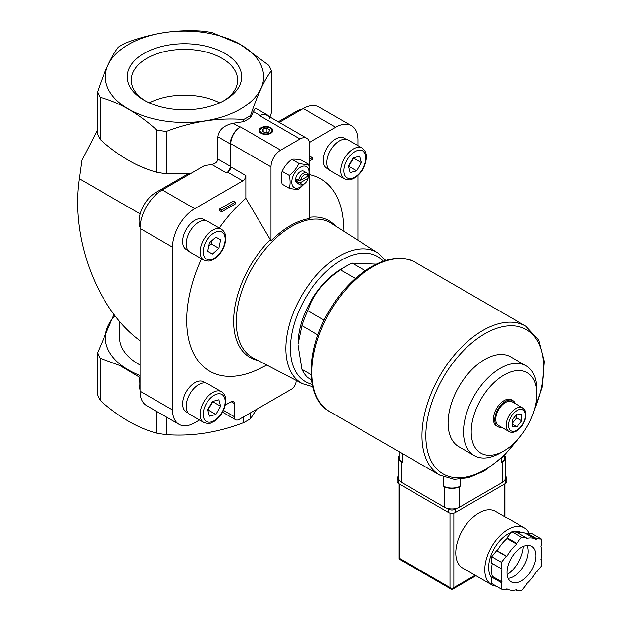 <?xml version="1.0" encoding="UTF-8"?>
<svg xmlns="http://www.w3.org/2000/svg" width="622" height="622" viewBox="0 0 622 622"><rect width="100%" height="100%" fill="white"/><g stroke="black" fill="none" stroke-linecap="round" stroke-linejoin="round"><path stroke-width="0.93" d="M205.501 382.95L203.534 381.815A17.346 10.014 120 0 0 194.865 382.67A17.346 10.014 120 0 0 183.537 397.956A17.346 10.014 120 0 0 186.196 411.85L188.163 412.985M346.151 139.336L344.184 138.201A17.346 10.014 120 0 0 335.515 139.056A17.346 10.014 120 0 0 324.186 154.342A17.346 10.014 120 0 0 326.845 168.235L328.813 169.371M205.501 220.538L203.534 219.403A17.346 10.014 120 0 0 194.865 220.266A17.346 10.014 120 0 0 183.537 235.544A17.346 10.014 120 0 0 186.196 249.445L188.163 250.58M309.608 174.634A111.027 64.097 -60 0 1 343.531 223.873L343.966 231.368M266.776 365.075L260.058 368.449A111.027 64.097 -60 0 1 194.173 354.664A111.027 64.097 -60 0 1 201.512 258.76M219.271 228.017A111.027 64.097 -60 0 1 245.877 198.309L245.877 175.575L230.816 166.875L230.816 143.682A13.653 7.884 120 0 1 240.473 126.958L239.991 127.238A13.653 7.884 120 0 0 230.334 143.962L230.334 166.261L217.91 159.092L217.91 136.793C218.835 129.889 223.912 125.387 233.141 123.288L243.668 121.655L243.668 119.51C217.995 117.542 192.19 121.531 166.261 131.483L166.261 173.694L190.246 173.795M199.483 419.998L194.702 422.758A31.411 18.131 120 0 1 178.996 424.313A31.411 18.131 120 0 1 172.496 409.937L172.496 247.152A31.411 18.131 120 0 1 194.702 208.689L242.79 180.924A4.37 2.519 120 0 0 245.877 175.575M225.32 405.085L231.205 401.688A4.37 2.519 120 0 1 233.39 401.47A4.37 2.519 120 0 1 234.292 403.468L234.292 416.623A6.826 3.942 120 0 0 235.707 419.749A6.826 3.942 120 0 0 239.12 419.415L291.259 389.31A6.826 3.942 120 0 0 296.088 380.944L296.088 380.369M357.883 240.216L357.883 175.466M357.883 145.634L357.883 140.113A31.411 18.131 120 0 0 351.383 125.737A31.411 18.131 120 0 0 335.678 127.292L309.414 142.461M219.768 208.93L233.289 201.124L235.217 202.243L221.704 210.049L219.768 208.93L219.768 210.718L221.704 211.83L235.217 204.024L235.217 202.243M309.608 157.063L310.533 156.526L312.462 157.646L309.608 159.294M311.63 379.894L307.703 377.632A68.28 39.419 -60 0 1 301.88 369.344L311.21 374.732M317.951 334.924L301.88 325.648A68.28 39.419 -60 0 1 307.703 310.642L324.217 320.182M355.38 278.477L340.475 269.87A68.28 39.419 -60 0 1 346.298 266.107A68.28 39.419 -60 0 1 352.122 263.153L365.192 270.694M301.88 325.648L298.024 344.153A61.446 35.477 -60 0 1 336.23 272.288A61.446 35.477 -60 0 1 341.47 268.891L346.298 266.107M376.271 264.163L352.122 263.153M298.024 345.264L301.88 369.344M340.475 269.87C324.49 280.506 313.566 294.097 307.703 310.642M270.982 240.823A78.216 45.157 -60 0 1 309.608 218.524L309.608 144.576A13.653 7.884 120 0 0 306.778 138.325A13.653 7.884 120 0 0 299.952 139.001L280.639 150.151A13.653 7.884 120 0 0 270.982 166.875L270.982 240.823L245.877 198.309M140.051 375.501A79.134 45.686 180 0 1 115.023 315.782M140.051 364.982A64.867 37.444 180 0 1 119.603 337.692L119.603 321.403M114.005 314.452L97.592 352.736L97.592 394.947A88.759 51.245 180 0 0 100.134 400.412L100.134 358.202A88.759 51.245 180 0 1 97.592 352.736M100.134 358.202L119.782 365.487L139.864 377.398M269.551 118.258L271.34 113.025L271.34 70.815C264.459 79.702 257.547 94.598 250.596 115.505L250.596 117.659A88.759 51.245 180 0 1 243.668 121.655M166.261 173.694A88.759 51.245 180 0 1 156.798 172.232C137.905 167.248 119.012 156.347 100.134 139.515A88.759 51.245 180 0 1 97.592 134.049L97.592 91.838C104.473 71.079 111.392 56.182 118.335 47.148A88.759 51.245 180 0 1 125.263 43.143C150.944 33.238 176.741 29.242 202.671 31.17A88.759 51.245 180 0 1 212.141 32.632L240.473 44.489L268.805 65.349A88.759 51.245 180 0 1 271.34 70.815M97.592 129.912L81.894 160.258L79.328 178.747C70.379 238.102 97.234 309.725 140.051 340.677M242.79 180.924L227.73 172.224L226.47 172.955A5.466 3.157 120 0 0 230.334 166.261M227.73 172.224A4.37 2.519 120 0 0 230.816 166.875M146.263 168.811L137.509 165.118M351.383 125.737L318.938 107.007A31.411 18.131 120 0 0 303.233 108.562L279.231 122.417M250.596 412.783L250.596 418.622A88.759 51.245 180 0 1 243.668 422.618C217.995 432.523 192.19 436.52 166.261 434.591A88.759 51.245 180 0 1 156.798 433.13C137.913 428.154 119.027 417.253 100.134 400.412M243.668 416.787L243.668 422.618M166.261 416.958L166.261 434.591M256.629 409.307L250.596 418.622M250.596 115.505A88.759 51.245 180 0 1 243.668 119.51M194.702 208.689L162.256 189.951L204.358 165.646L211.822 164.496C215.515 163.656 217.544 161.852 217.91 159.092M250.596 117.659L253.418 111.579C254.538 109.215 255.502 108.236 256.303 108.625L267.095 114.852A13.653 7.884 120 0 0 260.268 115.529L259.786 115.809A13.653 7.884 120 0 1 266.613 115.132L306.778 138.325M240.426 44.481A79.134 45.686 180 0 1 204.949 120.917A79.134 45.686 180 0 1 108.034 64.96A79.134 45.686 180 0 1 240.426 44.481M166.261 131.483A88.759 51.245 180 0 1 156.798 130.014C137.913 113.181 119.027 102.28 100.134 97.304A88.759 51.245 180 0 1 97.592 91.838M156.798 130.014L156.798 172.232M100.134 97.304L100.134 139.515M156.798 411.492L156.798 433.13M224.939 53.422A57.232 33.044 180 0 1 224.939 100.15A57.232 33.044 180 0 1 144.001 100.15A57.232 33.044 180 0 1 144.001 53.422A57.232 33.044 180 0 1 224.939 53.422M268.65 116.314A13.653 7.884 120 0 0 267.095 114.852M270.788 127.743A6.826 3.942 180 0 1 270.788 133.318A6.826 3.942 180 0 1 261.131 133.318A6.826 3.942 180 0 1 261.139 127.743A6.826 3.942 180 0 1 270.788 127.743M162.256 189.951A31.411 18.131 120 0 0 140.051 228.422L140.051 391.207A31.411 18.131 120 0 0 146.559 405.583L178.996 424.313M140.051 376.668A23.488 13.56 120 0 0 140.051 389.753M188.038 173.919L155.663 192.61A23.488 13.56 120 0 0 140.067 227.388M301.981 109.285A23.488 13.56 120 0 0 296.313 111.408L278.236 121.842M516.952 413.941L521.78 414.376L521.78 420.814L516.952 426.816L512.131 426.389L512.131 419.951L516.952 413.941M508.967 431.536L498.541 425.518A13.653 7.884 -60 0 1 498.541 409.75A13.653 7.884 -60 0 1 512.194 401.866L522.628 407.884A13.653 7.884 -60 0 0 508.967 415.768A13.653 7.884 -60 0 0 508.967 431.536C511.121 432.757 513.671 432.554 516.618 430.945C520.855 428.255 523.771 424.235 525.365 418.87L525.504 411.717C525.676 411.08 524.719 409.805 522.628 407.884M501.666 427.322A15.021 8.669 -60 0 1 497.857 426.7A15.021 8.669 -60 0 1 497.857 409.354A15.021 8.669 -60 0 1 512.878 400.685A15.021 8.669 -60 0 1 515.327 403.67M497.857 426.7L496.504 425.922A15.021 8.669 -60 0 1 496.504 408.576A15.021 8.669 -60 0 1 511.525 399.899L512.878 400.685M500.174 453.026L504.014 450.81A46.417 26.8 -60 0 1 471.196 431.862A46.417 26.8 -60 0 1 504.014 375.012A46.417 26.8 -60 0 1 536.84 393.959A46.417 26.8 -60 0 1 504.014 450.81L500.174 453.026A51.851 29.934 -60 0 1 474.252 455.599A51.851 29.934 -60 0 1 474.252 395.724A51.851 29.934 -60 0 1 526.095 365.79A51.851 29.934 -60 0 1 536.84 389.527L536.84 393.959M474.252 455.599L458.842 446.697A51.851 29.934 -60 0 1 458.842 386.83A51.851 29.934 -60 0 1 510.685 356.896L526.095 365.79M512.131 423.434L516.625 417.836L516.625 414.353M516.625 417.836L521.78 420.814M512.131 424.033L516.952 426.816M270.337 128.171A6.407 3.693 180 0 1 270.492 128.256L270.492 128.256A6.407 3.693 180 0 1 270.632 133.403M261.287 133.403A6.407 3.693 180 0 1 261.434 128.256A6.407 3.693 180 0 1 261.59 128.171M270.189 128.085L270.189 128.085A5.979 3.452 180 0 1 270.189 132.968A5.979 3.452 180 0 1 261.738 132.968A5.979 3.452 180 0 1 261.738 128.085A5.979 3.452 180 0 1 270.189 128.085M266.986 128.326L263.176 128.917L262.157 131.118L264.941 132.727L268.751 132.136L269.769 129.936L266.986 128.326L266.986 132.408M263.176 131.708L263.176 128.917M298.863 163.407C296.787 168.049 293.568 172.053 289.207 175.42C290.334 180.364 290.334 184.656 289.207 188.295L282.116 184.198C280.988 179.253 280.988 174.961 282.116 171.322C284.192 166.68 287.411 162.676 291.772 159.31C293.848 158.944 297.067 159.232 301.429 160.173L308.52 164.27C306.444 164.636 303.225 164.348 298.863 163.407L291.772 159.31M308.52 177.146C309.647 173.507 309.647 169.215 308.52 164.27M289.207 188.295C293.545 189.236 296.764 189.523 298.863 189.158L304.601 183.591M289.207 175.42L282.116 171.322M307.96 178.304A5.489 3.172 -60 0 1 304.197 183.84A5.489 3.172 -60 0 1 300.442 182.65L307.96 178.304L307.983 177.2L306.996 176.632M300.442 180.419L307.96 176.08A5.489 3.172 -60 0 0 304.197 174.883A5.489 3.172 -60 0 0 300.442 180.419L298.521 180.434A6.826 3.942 -60 0 1 301.864 174.277A6.826 3.942 -60 0 1 306.669 172.9A6.826 3.942 -60 0 1 307.983 174.969L307.96 176.08M304.197 183.84L303.256 184.392A6.826 3.942 -60 0 1 299.835 184.726A6.826 3.942 -60 0 1 298.521 182.658L300.442 182.65M296.57 181.538L298.506 180.419L296.57 179.307A6.826 3.942 120 0 0 296.57 181.538L298.521 182.658M299.835 184.726L296.927 183.047A6.826 3.942 -60 0 1 296.927 175.163A6.826 3.942 -60 0 1 303.754 171.221L306.669 172.9M304.065 183.918A12.152 7.013 -60 0 1 300.34 187.059A12.152 7.013 -60 0 1 291.85 180.466A12.152 7.013 -60 0 1 303.007 166.16A12.152 7.013 -60 0 1 307.983 177.254M221.704 210.049L221.704 211.83M309.608 161.075L312.462 159.426L312.462 157.646M221.51 229.308L207.6 221.276A17.75 10.247 120 0 0 198.729 222.155A17.75 10.247 120 0 0 187.129 237.798A17.75 10.247 120 0 0 189.85 252.027L203.759 260.058C210.905 262.367 210.516 260.221 213.867 259.203C221.059 254.242 225.047 247.385 225.825 238.638C225.949 234.432 224.511 231.322 221.51 229.308A17.75 10.247 120 0 0 212.631 230.187A17.75 10.247 120 0 0 201.038 245.83A17.75 10.247 120 0 0 203.759 260.058M209.443 242.844L207.717 251.304L212.444 254.033L218.905 248.302L220.639 239.843L215.912 237.114L209.443 242.844M362.159 148.106L348.25 140.074A17.75 10.247 120 0 0 339.379 140.953A17.75 10.247 120 0 0 327.778 156.596A17.75 10.247 120 0 0 330.5 170.825L344.409 178.848C351.554 181.165 351.166 179.019 354.517 178.001C361.709 173.033 365.697 166.183 366.475 157.436C366.599 153.23 365.161 150.12 362.159 148.106A17.75 10.247 120 0 0 353.28 148.985A17.75 10.247 120 0 0 341.688 164.628A17.75 10.247 120 0 0 344.409 178.848M359.555 156.176L353.094 157.91L348.367 166.097L350.1 172.566L356.562 170.832L361.289 162.637L359.555 156.176M221.51 391.72L207.6 383.688A17.75 10.247 120 0 0 198.729 384.567A17.75 10.247 120 0 0 187.129 400.21A17.75 10.247 120 0 0 189.85 414.439L203.759 422.462C210.905 424.779 210.516 422.633 213.867 421.615C221.059 416.647 225.047 409.797 225.825 401.05C225.949 396.844 224.511 393.734 221.51 391.72A17.75 10.247 120 0 0 212.631 392.599A17.75 10.247 120 0 0 201.038 408.242A17.75 10.247 120 0 0 203.759 422.462M218.905 399.791L212.444 401.524L207.717 409.711L209.443 416.172L215.912 414.446L220.639 406.252L218.905 399.791M348.468 166.471L353.568 158.175L361.289 162.637M348.833 166.369L356.562 170.832M215.912 237.114L220.639 239.843M208.813 245.947L211.185 243.847L211.814 240.737M211.185 243.847L218.905 248.302M207.818 410.085L212.911 401.789L220.639 406.252M208.183 409.984L215.912 414.446M145.478 100.974A53.189 30.711 180 0 1 131.281 80.082A53.189 30.711 180 0 1 164.115 51.712A53.189 30.711 180 0 1 222.077 58.367A53.189 30.711 180 0 1 237.658 80.082A53.189 30.711 180 0 1 223.453 100.974M149.249 102.832A53.189 30.711 180 0 1 219.683 102.832M399.091 451.673L399.091 457.543A12.292 7.099 0 0 0 402.691 462.558L402.691 453.749M399.091 455.537A10.924 6.306 0 0 0 398.523 457.543A10.924 6.306 0 0 0 401.726 462.006L402.691 462.558M398.523 457.543L398.523 478.061A10.924 6.306 0 0 0 401.726 482.517L444.209 507.047A10.924 6.306 0 0 0 459.658 507.047L502.141 482.517A10.924 6.306 0 0 0 505.344 478.061L505.344 457.543A10.924 6.306 0 0 0 504.776 455.537M460.622 485.976A12.292 7.099 0 0 1 443.245 485.976L444.209 486.536A10.924 6.306 0 0 0 459.658 486.536L460.622 485.976L460.622 479.243M504.776 455.024L504.776 457.543A12.292 7.099 0 0 1 501.176 462.558L502.141 462.006A10.924 6.306 0 0 0 505.344 457.543M492.274 563.516A28.674 16.553 120 0 0 492.329 576.345L491.722 577.092L491.722 583.529L501.379 589.104L506.207 589.539L506.813 588.785A28.674 16.553 120 0 0 507.117 588.964A28.674 16.553 120 0 0 516.625 589.664L516.625 590.472L521.454 590.9L526.282 584.898L526.282 584.089A28.674 16.553 120 0 0 536.094 571.882L536.7 571.929L541.529 565.927L541.529 559.489L540.922 559.435A28.674 16.553 120 0 0 540.922 546.349L541.529 545.595L541.529 539.157L536.7 538.73L536.094 539.484A28.674 16.553 120 0 0 535.791 539.297A28.674 16.553 120 0 0 526.282 538.605L526.282 537.797L521.454 537.369L516.625 543.371L516.625 544.18A28.674 16.553 120 0 0 506.813 556.387L506.207 556.332L501.379 562.342L501.379 568.78L501.985 568.835A28.674 16.553 120 0 0 501.985 581.92L501.379 582.666L501.379 589.104M526.282 537.797L516.625 532.222L511.797 531.794L506.969 537.797L506.969 538.605A28.674 16.553 120 0 0 497.157 550.812L496.55 550.758L491.722 556.768L491.722 563.205L501.379 568.78M541.529 539.157L531.872 533.583L527.044 533.155L526.445 533.901A28.674 16.553 120 0 0 526.134 533.723A28.674 16.553 120 0 0 517.59 532.774M504.17 480.907L505.429 480.176A4.642 2.682 0 0 0 506.79 478.279A4.642 2.682 0 0 0 505.429 476.39L505.344 476.335M398.523 476.335L398.438 476.39A4.642 2.682 0 0 0 397.077 478.279L397.077 481.63A4.642 2.682 0 0 0 398.438 483.519L448.649 512.512A4.642 2.682 0 0 0 455.218 512.512L505.429 483.519A4.642 2.682 0 0 0 506.79 481.63L506.79 478.279M397.077 478.279A4.642 2.682 0 0 0 398.438 480.176L399.697 480.907M447.008 508.221L448.649 509.169A4.642 2.682 0 0 0 455.218 509.169L456.859 508.221M524.323 527.946L495.353 511.222A32.772 18.924 120 0 0 478.971 512.847A32.772 18.924 120 0 0 457.559 541.723A32.772 18.924 120 0 0 462.581 567.987L491.551 584.711A32.772 18.924 -60 0 1 491.551 546.87A32.772 18.924 -60 0 1 524.323 527.946A32.772 18.924 -60 0 1 529.167 533.342M450.001 513.057L450.001 587.549L451.937 589.586L453.866 587.549L453.866 513.057M475.962 575.715L451.937 589.586L398.99 559.022L399.791 558.556L399.791 484.305M491.722 577.807A27.314 15.768 -60 0 1 491.839 553.308A27.314 15.768 -60 0 1 511.284 532.432M512.963 531.896A27.314 15.768 -60 0 1 521.042 532.385M496.333 586.188A32.772 18.924 -60 0 1 491.551 584.711M540.984 559.17L541.529 559.489M515.669 589.913L516.625 590.472M491.722 577.092L501.379 582.666M492.329 576.345L501.985 581.92M491.722 556.768L501.379 562.342M496.55 550.758L506.207 556.332M497.157 550.812L506.813 556.387M506.969 538.605L516.625 544.18M506.969 537.797L516.625 543.371M511.797 531.794L521.454 537.369M527.044 533.155L536.7 538.73M523.351 546.458A24.577 14.189 -60 0 1 507.093 574.611M527.075 545.471A20.479 11.826 -60 0 1 513.733 576.4A20.479 11.826 -60 0 1 508.104 578.336M521.454 580.855A20.479 11.826 -60 0 1 511.214 581.873A20.479 11.826 -60 0 1 511.214 558.222A20.479 11.826 -60 0 1 531.693 546.396A20.479 11.826 -60 0 1 534.834 562.809A20.479 11.826 -60 0 1 521.454 580.855M270.982 166.875L230.816 143.682M140.16 213.867L79.328 178.747M335.678 127.292L303.233 108.562M260.268 115.529L253.418 111.579M299.952 139.001L259.786 115.809M239.991 127.238L233.141 123.288M280.639 150.151L240.473 126.958M230.334 143.962L217.91 136.793M226.47 172.955L211.822 164.496M172.496 247.152L140.051 228.422M172.496 409.937L140.051 391.207M234.292 416.623L223.492 410.396M234.292 403.468L231.205 401.688M155.663 192.61L157.234 193.52M296.313 111.408L297.308 111.983M309.608 217.311A78.963 45.593 -60 0 1 335.553 226.019M257.936 360.465A78.963 45.593 -60 0 1 234.097 313.084A78.963 45.593 -60 0 1 270.189 239.719M302.432 383.681L253.418 358.109A77.867 44.955 -60 0 1 252.446 267.67A77.867 44.955 -60 0 1 331.262 223.29L377.904 252.944A75.503 43.587 -60 0 0 301.483 295.979A75.503 43.587 -60 0 0 302.432 383.681L312.843 386.76M516.952 430.191A12.02 6.935 -60 0 1 509.597 419.726A12.02 6.935 -60 0 1 524.315 411.228A12.02 6.935 -60 0 1 516.952 430.191M312.314 384.318A72.222 41.697 -60 0 1 305.355 298.218A72.222 41.697 -60 0 1 383.401 261.193M214.178 232.861A15.566 8.988 120 0 0 204.646 257.43A15.566 8.988 120 0 0 223.71 246.421A15.566 8.988 120 0 0 214.178 232.861M354.828 151.659A15.566 8.988 120 0 0 345.296 176.228A15.566 8.988 120 0 0 364.36 165.219A15.566 8.988 120 0 0 354.828 151.659M214.178 395.273A15.566 8.988 120 0 0 204.646 419.842A15.566 8.988 120 0 0 223.71 408.833A15.566 8.988 120 0 0 214.178 395.273M329.746 411.632A86.03 49.667 -60 0 1 329.738 312.291A86.03 49.667 -60 0 1 415.768 262.624C392.863 248.575 354.353 269.878 331.65 306.903C305.806 346.672 303.808 397.792 329.746 411.632L439.816 475.185A86.03 49.667 -60 0 1 439.816 375.843A86.03 49.667 -60 0 1 525.847 326.177L415.768 262.624M516.555 440.695A83.301 48.088 -60 0 1 484.763 469.804A83.301 48.088 -60 0 1 426.925 422.346A83.301 48.088 -60 0 1 506.611 326.021A83.301 48.088 -60 0 1 534.352 409.875M401.726 482.517L401.726 462.006M444.209 507.047L444.209 486.536M443.245 485.976L443.245 476.887M501.176 462.558L501.176 458.453M459.658 507.047L459.658 486.536M502.141 482.517L502.141 462.006M450.001 587.549L399.791 558.556M505.429 483.519L505.429 480.176M398.438 483.519L398.438 480.176M448.649 512.512L448.649 509.169M455.218 512.512L455.218 509.169M504.077 516.26L504.077 484.305M453.866 587.549L475.161 575.249M235.707 419.749L222.59 412.176M385.78 260.424L377.904 252.944M439.816 475.185L454.348 479.391L468.918 477.642L484.196 471.056L503.252 456.517L520.28 436.434M532.525 415.239L542.073 387.529L544.289 361.444L538.761 340.086L525.847 326.177M398.99 559.022L398.99 483.838M504.877 516.719L504.877 483.838M526.134 533.723L535.791 539.297"/></g></svg>
